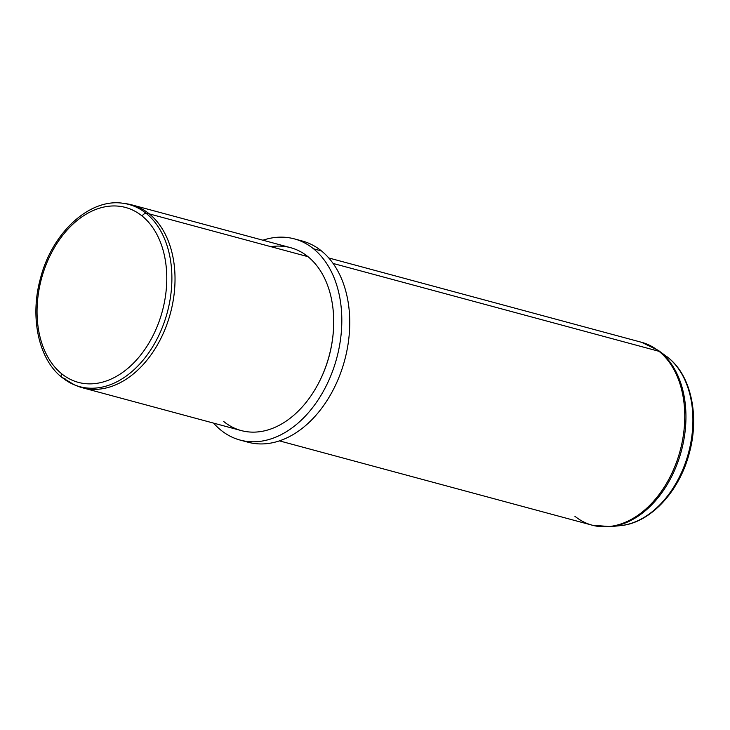 <?xml version="1.0" encoding="UTF-8"?>
<svg xmlns="http://www.w3.org/2000/svg" width="730" height="730" viewBox="0 0 730 730"><rect width="100%" height="100%" fill="white"/><g stroke="black" fill="none" stroke-linecap="round" stroke-linejoin="round"><path stroke-width="1.09" d="M142.177 216.071A90.584 62.579 105.1 0 1 152.762 336.138A90.584 62.579 105.1 0 1 61.648 373.751A90.584 62.579 105.1 0 1 51.054 253.693A90.584 62.579 105.1 0 1 142.177 216.071A3.787 2.619 -51 0 1 146.265 213.434A94.362 65.189 105.1 0 1 161.476 329.486A94.362 65.189 105.1 0 1 74.588 384.929A94.362 65.189 -74.9 0 0 161.476 329.486A94.362 65.189 -74.9 0 0 146.265 213.434A3.787 2.619 129 0 0 142.177 216.071A90.584 62.579 -74.9 0 0 51.054 253.693A90.584 62.579 -74.9 0 0 61.648 373.751A90.584 62.579 -74.9 0 0 152.762 336.138A90.584 62.579 -74.9 0 0 142.177 216.071M61.904 377.41A3.787 2.619 -51 0 1 61.648 373.751A3.787 2.619 129 0 0 61.904 377.41A3.787 2.619 129 0 0 62.388 377.684A94.362 65.189 -74.9 0 0 74.588 384.929L61.904 377.41C38.38 358.977 29.675 316.829 40.497 278.24C52.122 232.624 89.863 197.638 123.534 203.36A94.362 65.189 105.1 0 1 146.265 213.434L149.303 213.899A94.718 65.444 105.1 0 1 164.569 330.398A94.718 65.444 105.1 0 1 77.353 386.051L74.588 384.929M65.098 378.779L62.388 377.684L65.098 378.779M146.265 213.434A94.362 65.189 -74.9 0 0 123.534 203.36L126.491 203.779A94.718 65.444 105.1 0 1 149.303 213.899L146.265 213.434M131.856 204.884L290.54 247.662A94.718 65.444 105.1 0 1 307.987 256.677L149.303 213.899L307.987 256.677A94.718 65.444 105.1 0 1 324.713 369.526A94.718 65.444 105.1 0 1 241.228 430.572L82.545 387.794A94.718 65.444 -74.9 0 0 166.029 326.739A94.718 65.444 -74.9 0 0 149.303 213.899A94.718 65.444 -74.9 0 0 131.856 204.884A94.718 65.444 -74.9 0 0 125.003 203.588M75.975 385.467A94.718 65.444 -74.9 0 0 82.545 387.794M333.528 328.454L333.5 329.02A92.829 64.13 105.1 0 1 319.265 381.827L319.001 382.337A94.718 65.444 -74.9 0 0 333.528 328.454A94.718 65.444 -74.9 0 0 307.987 256.677A94.718 65.444 -74.9 0 0 270.93 246.685M223.781 421.557A94.718 65.444 -74.9 0 0 319.001 382.337M313.517 248.793A104.189 71.987 105.1 0 1 325.699 386.891A104.189 71.987 105.1 0 1 220.898 430.152A104.189 71.987 105.1 0 1 213.598 423.126A104.189 71.987 -74.9 0 0 220.898 430.152A104.189 71.987 -74.9 0 0 240.088 440.071A104.189 71.987 -74.9 0 0 331.922 372.921A104.189 71.987 -74.9 0 0 313.517 248.793A104.189 71.987 -74.9 0 0 294.327 238.874A104.189 71.987 -74.9 0 0 262.909 240.216A104.189 71.987 105.1 0 1 313.517 248.793L321.455 250.928L313.517 248.793M319.129 382.082A92.829 64.13 -74.9 0 0 333.51 328.737M294.327 238.874L302.266 241.01A104.189 71.987 105.1 0 1 321.455 250.928A104.189 71.987 105.1 0 1 339.851 375.056A104.189 71.987 105.1 0 1 248.018 442.216L240.088 440.071M244.094 440.984A104.189 71.987 -74.9 0 0 338.766 377.802A104.189 71.987 -74.9 0 0 321.455 250.928A104.189 71.987 -74.9 0 0 298.251 240.106M668.26 357.718A90.776 62.716 -74.9 0 0 666.262 356.176A90.776 62.716 105.1 0 1 668.26 357.718A5.685 3.924 -51 0 1 668.379 357.8A5.685 3.924 129 0 0 668.26 357.718L660.294 351.915A94.462 65.262 -74.9 0 0 658.214 350.318A94.462 65.262 105.1 0 1 660.294 351.915L668.26 357.718A90.776 62.716 105.1 0 1 687.998 454.735A90.776 62.716 105.1 0 1 620.582 525.618A90.776 62.716 -74.9 0 0 687.998 454.735A90.776 62.716 -74.9 0 0 668.26 357.718M328.755 257.964L641.597 342.306A94.718 65.444 105.1 0 1 659.035 351.322A94.718 65.444 -74.9 0 0 641.597 342.306L658.214 350.318L668.379 357.8A5.685 3.924 -51 0 1 668.498 357.91M659.035 351.322L333.09 263.448L659.035 351.322A94.718 65.444 105.1 0 1 675.77 464.161A94.718 65.444 105.1 0 1 592.286 525.217A94.718 65.444 -74.9 0 0 675.77 464.161A94.718 65.444 -74.9 0 0 659.035 351.322A7.574 5.238 -51 0 1 660.294 351.915A94.462 65.262 105.1 0 1 680.834 452.874A94.462 65.262 105.1 0 1 610.672 526.64A94.462 65.262 -74.9 0 0 680.834 452.874A94.462 65.262 -74.9 0 0 660.294 351.915A7.574 5.238 129 0 0 659.035 351.322M574.839 516.201A94.718 65.444 -74.9 0 0 592.286 525.217L279.444 440.874M592.286 525.217L610.672 526.64L620.582 525.618C650.384 523.027 679.365 491.564 689.293 453.184C699.577 416.219 691.292 375.831 668.379 357.8"/></g></svg>
